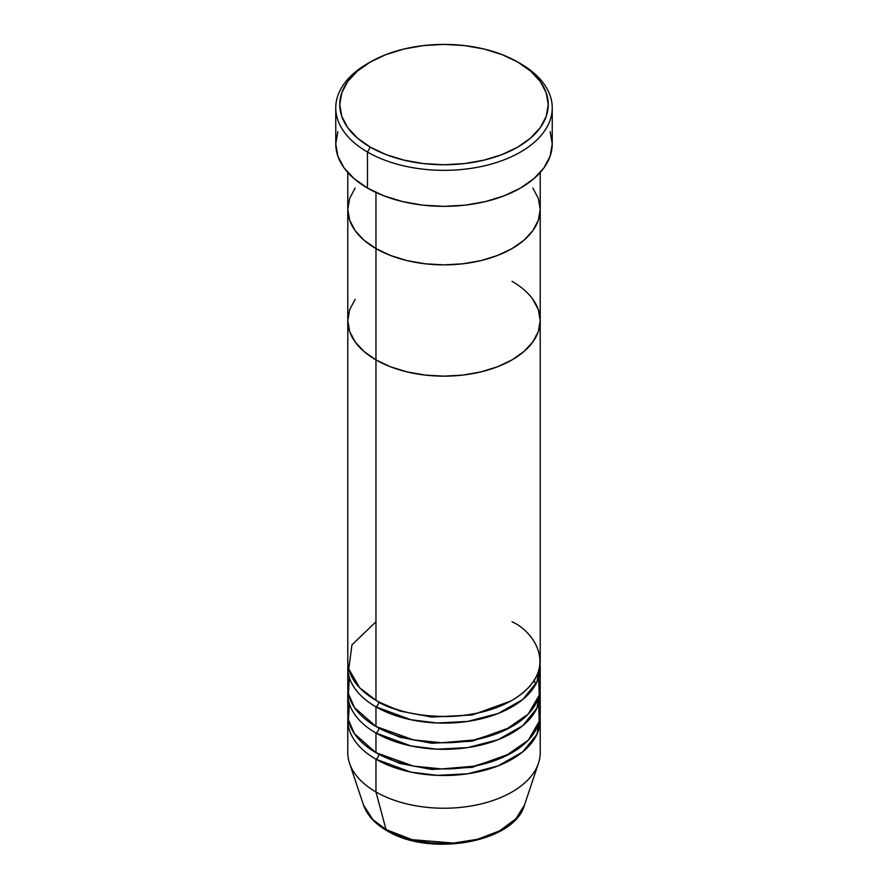 <?xml version="1.0" encoding="UTF-8"?>
<svg xmlns="http://www.w3.org/2000/svg" width="888" height="888" viewBox="0 0 888 888"><rect width="100%" height="100%" fill="white"/><g stroke="black" fill="none" stroke-linecap="round" stroke-linejoin="round"><path stroke-width="1.33" d="M370.296 62.027L367.466 63.659A108.236 62.493 0 0 0 367.466 152.037L370.296 147.131A104.229 60.173 180 0 1 370.296 62.027A104.229 60.173 180 0 1 517.704 62.027L501.909 54.545L483.882 48.984L464.335 45.554L444 44.4L423.665 45.554L404.118 48.984L386.091 54.545L370.296 62.027L357.331 71.14L347.708 81.552L341.769 92.84L339.771 104.573L341.769 116.317L347.708 127.606L357.331 138.006L370.296 147.131L386.091 154.612L404.118 160.173L423.665 163.603L444 164.757L464.335 163.603L483.882 160.173L501.909 154.612L517.704 147.131L530.669 138.006L540.293 127.606L546.231 116.317L548.229 104.573L546.231 92.84L540.293 81.552L530.669 71.14L517.704 62.027A104.229 60.173 180 0 1 517.704 147.131A104.229 60.173 180 0 1 370.296 147.131L367.466 152.037A108.236 62.493 0 0 0 520.534 152.037A108.236 62.493 0 0 0 520.534 63.659L520.534 63.659A108.236 62.493 180 0 1 552.236 107.848A108.236 62.493 180 0 1 485.425 165.59A108.236 62.493 180 0 1 367.466 152.037L367.466 188.045A108.236 62.493 0 0 0 485.425 201.587A108.236 62.493 0 0 0 552.236 143.856L550.16 156.044L544 167.777L533.999 178.577L520.534 188.045L504.14 195.815L485.425 201.587L465.112 205.15L444 206.349L422.888 205.15L402.575 201.587L383.86 195.815L367.466 188.045L367.466 152.037A108.236 62.493 180 0 1 335.764 107.848A108.236 62.493 180 0 1 368.897 62.848M375.968 192.463L375.968 248.596A96.215 55.544 0 0 0 480.819 260.639A96.215 55.544 0 0 0 540.215 209.324L538.361 220.157L532.889 230.58L523.998 240.182L512.032 248.596L497.458 255.511L480.819 260.639L462.77 263.803L444 264.868L425.23 263.803L407.181 260.639L390.542 255.511L375.968 248.596L364.002 240.182L355.111 230.58L349.639 220.157L347.785 209.324L349.639 198.49L355.111 188.067L349.639 198.49L347.785 209.324A96.215 55.544 0 0 0 375.968 248.596L375.968 192.463M540.215 172.483L540.215 209.324L538.361 198.49L532.889 188.067L538.361 198.49L540.215 209.324A96.215 55.544 180 0 1 480.819 260.639A96.215 55.544 180 0 1 375.968 248.596L375.968 700.31A96.215 55.544 0 0 0 480.819 712.354A96.215 55.544 0 0 0 540.215 661.038L540.215 320.612A96.215 55.544 180 0 1 480.819 371.928A96.215 55.544 180 0 1 375.968 359.895L364.002 351.47L355.111 341.869L349.639 331.446L347.785 320.612L349.639 309.779L355.111 299.356L349.639 309.779L347.785 320.612A96.215 55.544 0 0 0 375.968 359.895A96.215 55.544 180 0 1 347.785 320.612L347.785 661.038A96.215 55.544 0 0 0 375.968 700.31L375.968 359.895A96.215 55.544 0 0 0 480.819 371.928A96.215 55.544 0 0 0 540.215 320.612L538.361 331.446L532.889 341.869L523.998 351.47L512.032 359.895L497.458 366.8L480.819 371.928L462.77 375.091L444 376.157L425.23 375.091L407.181 371.928L390.542 366.8L375.968 359.895L375.968 248.596A96.215 55.544 180 0 1 347.785 209.324L347.785 320.612L349.639 331.446L355.111 341.869L364.002 351.47L375.968 359.895L390.542 366.8L407.181 371.928L425.23 375.091L444 376.157L462.77 375.091L480.819 371.928L497.458 366.8L512.032 359.895L523.998 351.47L532.889 341.869L538.361 331.446L540.215 320.612A96.215 55.544 180 0 0 512.032 281.329M335.764 107.848L335.764 143.856A108.236 62.493 0 0 0 367.466 188.045L354.001 178.577L344 167.777L337.84 156.044L335.764 143.856L337.84 131.668M550.16 131.668L552.236 143.856L552.236 107.848M349.306 677.4L348.451 693.761L354.534 707.658L375.968 726.495L375.968 706.859A4.007 2.32 120 0 0 378.799 701.953L399.944 711.066L431.746 717.071L472.183 714.995L510.589 701.132L472.183 714.995L431.746 717.071L399.944 711.066L378.799 701.953A4.007 2.32 -60 0 1 375.968 706.859L375.968 726.495A96.215 55.544 0 0 0 480.819 738.539A96.215 55.544 0 0 0 540.215 687.223L540.215 667.576A96.215 55.544 180 0 1 480.819 718.903A96.215 55.544 180 0 1 375.968 706.859A96.215 55.544 180 0 1 347.785 667.576A96.215 55.544 180 0 1 347.952 664.302M375.968 621.755L351.959 644.855L348.751 668.886L359.64 687.745L375.968 700.31C393.129 713.375 460.75 728.848 512.032 700.31C561.46 670.706 534.665 631.668 512.032 621.755M349.306 703.585L348.451 719.946L354.534 733.843L375.968 752.68L375.968 733.044A4.007 2.32 120 0 0 378.799 728.138L399.944 737.251L431.746 743.256L472.183 741.18L510.589 727.316L472.183 741.18L431.746 743.256L399.944 737.251L378.799 728.138A4.007 2.32 -60 0 1 375.968 733.044L375.968 752.68A96.215 55.544 0 0 0 480.819 764.723A96.215 55.544 0 0 0 540.215 713.408L540.215 693.761A96.215 55.544 180 0 1 480.819 745.088A96.215 55.544 180 0 1 375.968 733.044A96.215 55.544 180 0 1 347.785 693.761A96.215 55.544 180 0 1 347.952 690.498M347.785 719.957L347.785 752.68A96.215 55.544 0 0 0 375.968 791.963A96.215 55.544 180 0 1 349.528 763.214L363.514 805.05A81.974 47.33 0 0 0 386.036 829.547L372.916 819.646L363.514 805.05C367.099 815.173 374.847 823.687 386.768 830.591C429.27 857.175 514.296 842.823 524.486 805.05L538.472 763.214A96.215 55.544 180 0 1 472.194 805.793A96.215 55.544 180 0 1 375.968 791.963L375.968 759.229A4.007 2.32 120 0 0 378.799 754.323L399.944 763.447L431.746 769.441L472.183 767.365L510.589 753.501L472.183 767.365L431.746 769.441L399.944 763.447L378.799 754.323A4.007 2.32 -60 0 1 375.968 759.229L375.968 791.963L386.036 829.547A4.007 2.32 120 0 0 386.78 830.602A4.007 2.32 -60 0 1 386.036 829.547A81.974 47.33 0 0 0 468.02 841.336A81.974 47.33 0 0 0 524.486 805.05L515.895 818.814L499.578 830.868L477.611 839.249L453.635 843.078L412.088 839.671L386.036 829.547L375.968 791.963A96.215 55.544 0 0 0 480.819 804.006A96.215 55.544 0 0 0 540.215 752.68L540.215 719.957A96.215 55.544 180 0 1 480.819 771.272A96.215 55.544 180 0 1 375.968 759.229A96.215 55.544 180 0 1 347.785 719.957A96.215 55.544 180 0 1 347.952 716.683M375.968 706.859L411.011 719.757L437.162 722.987L467.61 721.433L498.124 713.508L522.743 699.5L536.94 681.951L540.048 664.302A96.215 55.544 180 0 1 540.215 667.576M375.968 759.229L411.011 772.138L437.162 775.357L467.61 773.803L498.124 765.878L522.743 751.87L536.94 734.321L540.048 716.683A96.215 55.544 180 0 1 540.215 719.957M375.968 733.044L411.011 745.942L437.162 749.172L467.61 747.618L498.124 739.693L522.743 725.685L536.94 708.136L540.048 690.498A96.215 55.544 180 0 1 540.215 693.761M347.785 693.761L347.785 713.408A96.215 55.544 0 0 0 375.968 752.68L413.397 766.067L441.58 768.941L473.97 766.189L505.15 756.287L528.282 740.204L539.216 721.367L538.694 703.585M414.108 840.17L428.76 842.734L444 843.6L459.24 842.734L473.892 840.17M532.889 299.356L538.361 309.779L540.215 320.612L538.361 309.779L532.889 299.356M347.785 667.576L347.785 687.223A96.215 55.544 0 0 0 375.968 726.495L413.397 739.882L441.58 742.745L473.97 740.004L505.15 730.103L528.282 714.019L539.216 695.182L538.694 677.4M540.215 320.612L540.215 209.324L538.361 220.157L532.889 230.58L523.998 240.182L512.032 248.596L497.458 255.511L480.819 260.639L462.77 263.803L444 264.868L425.23 263.803L407.181 260.639L390.542 255.511L375.968 248.596L364.002 240.182L355.111 230.58L349.639 220.157L347.785 209.324L347.785 172.483M535.586 684.604L534.299 680.208"/></g></svg>
